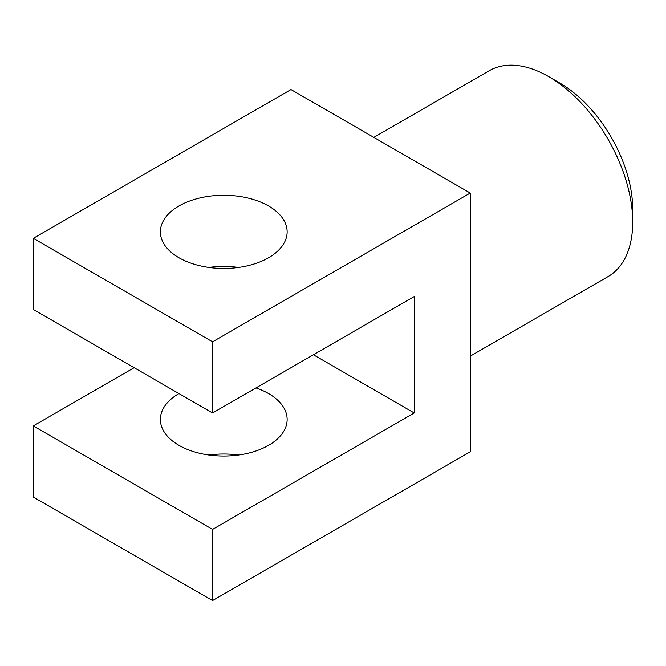 <?xml version="1.0" encoding="UTF-8"?>
<svg xmlns="http://www.w3.org/2000/svg" width="666" height="666" viewBox="0 0 666 666"><rect width="100%" height="100%" fill="white"/><g stroke="black" fill="none" stroke-linecap="round" stroke-linejoin="round"><path stroke-width="1" d="M470.246 356.144L608.091 276.556A118.831 68.606 -120 0 0 632.7 222.161L632.7 209.224A102.989 59.457 -120 0 0 559.873 83.084L548.676 76.615A118.831 68.606 -120 0 0 489.252 70.729L373.817 137.379M632.7 222.161A118.831 68.606 -120 0 0 548.676 76.615L559.873 83.084M268.581 205.985A63.378 36.588 0 0 0 199.509 198.052A63.378 36.588 0 0 0 160.389 231.86A63.378 36.588 0 0 0 178.946 257.734A63.378 36.588 0 0 0 248.018 265.667A63.378 36.588 0 0 0 287.138 231.86A63.378 36.588 0 0 0 268.581 205.985M238.578 267.432A63.378 36.588 0 0 0 208.949 267.432M255.952 387.928A63.378 36.588 180 0 1 268.581 393.573A63.378 36.588 180 0 1 287.138 419.447A63.378 36.588 180 0 1 248.018 453.255A63.378 36.588 180 0 1 178.946 445.321A63.378 36.588 180 0 1 160.389 419.447A63.378 36.588 180 0 1 178.954 393.573M238.578 455.02A63.378 36.588 0 0 0 208.949 455.02M414.227 412.978L212.562 529.412L212.562 600.566L470.246 451.789L470.246 193.048L290.984 89.552L33.3 238.328L33.3 309.482L212.562 412.978L414.227 296.545L414.227 412.978L313.395 354.762M470.246 193.048L212.562 341.825L33.3 238.328M212.562 341.825L212.562 412.978M234.965 266.999L234.965 267.874M134.132 367.699L33.3 425.915L33.3 497.069L212.562 600.566M212.562 529.412L33.3 425.915"/></g></svg>
